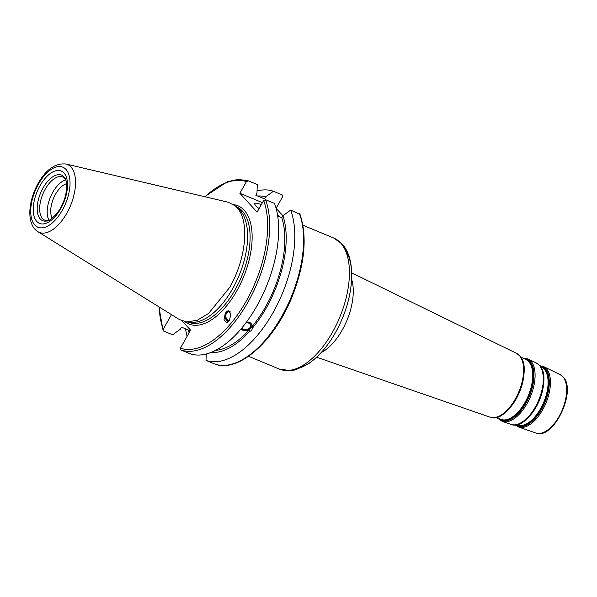 <?xml version="1.0" encoding="UTF-8"?>
<svg xmlns="http://www.w3.org/2000/svg" width="597" height="597" viewBox="0 0 597 597"><rect width="100%" height="100%" fill="white"/><g stroke="black" fill="none" stroke-linecap="round" stroke-linejoin="round"><path stroke-width="0.9" d="M228.084 202.204L235.031 205.711L236.852 207.465C249.807 220.427 246.322 258.814 229.591 287.523L208.592 313.47L197.294 320.246L186.764 321.984L179.369 319.537L37.857 231.658A36.753 18.634 -67.5 0 0 66.819 213.204A36.753 18.634 -67.5 0 0 65.946 164.003L228.069 202.196M235.024 205.704L238.076 208.263A62.536 31.708 112.5 0 1 239.86 209.987A62.536 31.708 112.5 0 1 238.151 277.68A62.536 31.708 112.5 0 1 190.712 322.335L186.749 321.977M204.667 196.689L227.367 181.697L238.263 179.391L248.3 180.824L246.419 181.63L239.86 193.271L257.091 212.136L263.65 200.495L265.531 199.689L274.516 203.42A91.057 46.17 -67.5 0 1 257.016 305.731A91.057 46.17 -67.5 0 1 189.861 353.663L180.876 349.932L180.443 348.163L190.585 330.163L182.145 320.917M159.25 307.045A89.595 45.432 -67.5 0 0 163.212 329.298L171.473 314.634M229.569 320.179L230.852 313.544L228.114 310.776L225.256 313.365L223.972 319.999L226.711 322.776L229.569 320.179M163.212 329.298L163.078 330.484L163.645 331.066L172.63 334.798L180.384 329.171L181.518 327.156L190.234 330.775L189.1 332.79A82.968 42.074 -67.5 0 1 188.204 329.94M187.107 336.335A91.057 46.17 112.5 0 1 185.555 328.835M257.053 190.958A91.057 46.17 112.5 0 1 273.433 191.256L282.224 194.906L282.657 196.682L276.105 208.308L280.374 212.995M206.241 353.969L206.002 360.372A91.057 46.17 112.5 0 0 273.157 312.432A91.057 46.17 112.5 0 0 290.664 210.122L300.022 214.36C307.537 237.128 304.739 264.964 291.642 297.866C273.859 341.678 238.218 373.244 214.853 364.043L214.793 364.021A91.057 46.17 -67.5 0 0 281.956 316.082A91.057 46.17 -67.5 0 0 299.455 213.771M206.002 360.372L214.793 364.021M248.3 180.824L257.285 184.555L256.964 193.264L255.829 195.279L264.538 198.898L265.672 196.883L273.433 191.256M282.926 215.733L280.381 213.002M262.441 202.644L239.86 193.271M277.515 214.733A13.656 2.716 -150.6 0 1 277.553 214.778A13.656 2.716 -150.6 0 1 278.635 216.457M259.083 208.592A13.656 2.716 -150.6 0 1 255.807 205.749A13.656 2.716 -150.6 0 1 254.785 203.555A13.656 2.716 -150.6 0 1 261.322 204.629M240.904 329.074L249.121 329.984A80.714 40.924 112.5 0 1 215.495 350.364M281.769 217.763A80.714 40.924 112.5 0 1 252.024 326.641L252.427 328.156A82.968 42.074 -67.5 0 0 282.903 215.748L281.769 217.763L277.732 216.084M246.524 321.984L252.016 324.887L252.024 326.641M265.672 196.883A82.968 42.074 -67.5 0 0 257.583 196.01M249.121 329.984L249.524 331.499A82.968 42.074 -67.5 0 1 210.793 352.491M290.664 210.122L282.903 215.748M252.427 328.156L251.591 330.671L249.524 331.499M240.979 328.984A6.022 4.336 164.9 0 0 250.912 328.134A6.022 4.336 164.9 0 0 251.971 324.731M245.994 322.693A4.731 3.41 -15.1 0 1 248.852 322.999A4.731 3.41 -15.1 0 1 250.68 324.91A4.731 3.41 -15.1 0 1 248.613 328.753A4.731 3.41 -15.1 0 1 243.382 329.29A4.731 3.41 -15.1 0 1 241.807 327.999M229.144 320.858A4.731 3.918 78.3 0 1 226.248 313.835A4.731 3.918 -101.7 0 1 228.815 311.649A4.731 3.918 -101.7 0 1 230.143 311.649M228.308 310.738A5.739 4.754 -101.7 0 0 225.502 313.313A5.739 4.754 78.3 0 1 228.308 310.738M228.509 321.656A5.739 4.754 78.3 0 1 225.502 313.313A5.739 4.754 78.3 0 0 228.509 321.656M66.536 183.719A20.067 10.179 -67.5 0 0 53.461 198.48A20.067 10.179 -67.5 0 0 52.23 218.159M65.745 179.966A23.38 11.858 -67.5 0 0 50.387 197.204A23.38 11.858 -67.5 0 0 49.021 220.241M48.059 220.651A23.38 11.858 112.5 0 1 44.835 220.218A23.38 11.858 112.5 0 1 42.551 218.584A23.38 11.858 112.5 0 1 43.962 191.6A23.38 11.858 112.5 0 1 62.767 177.025A23.38 11.858 112.5 0 1 65.051 178.652A23.38 11.858 112.5 0 1 65.349 179.003M248.576 322.052A5.739 4.127 164.9 0 1 249.427 322.328A5.739 4.127 -15.1 0 1 251.65 324.649A5.739 4.127 -15.1 0 1 249.143 329.305A5.739 4.127 -15.1 0 1 242.8 329.954A5.739 4.127 164.9 0 1 241.158 328.775M236.076 206.592L236.248 206.659A62.536 31.708 112.5 0 1 242.36 211.017A62.536 31.708 112.5 0 1 238.576 283.202A62.536 31.708 112.5 0 1 188.286 322.171L188.122 322.104M233.636 204.652A63.991 32.447 112.5 0 1 244.218 210.256A63.991 32.447 112.5 0 1 238.375 288A63.991 32.447 112.5 0 1 185.018 321.738M246.419 181.63A89.595 45.432 -67.5 0 0 205.032 196.771M180.443 348.163A89.595 45.432 -67.5 0 0 246.337 300.933A89.595 45.432 -67.5 0 0 263.65 200.495M265.531 199.689A91.057 46.17 112.5 0 1 248.031 302A91.057 46.17 112.5 0 1 180.876 349.932M333.708 238.016L342.118 243.994C355.394 258.344 354.327 289.694 342.372 318.38C333.872 338.402 322.805 353.379 309.171 363.327L295.664 369.841L290.933 370.7L279.299 369.073A70.953 35.977 -67.5 0 0 336.35 324.85A70.953 35.977 -67.5 0 0 340.641 242.964A70.953 35.977 -67.5 0 0 333.708 238.016L302.948 225.241M294.522 369.23A68.073 34.522 -67.5 0 0 342.35 318.425A68.073 34.522 -67.5 0 0 344.566 248.688M562.747 376.625A31.611 16.029 -67.5 0 0 560.113 374.625L543.666 366.595A32.723 16.597 112.5 0 1 546.397 368.67A32.723 16.597 112.5 0 1 544.636 405.982A32.723 16.597 112.5 0 1 518.577 427.019L535.875 432.997A31.611 16.029 -67.5 0 0 561.046 412.676A31.611 16.029 -67.5 0 0 562.747 376.625M516.442 353.297L519.577 355.678C535.046 370.073 508.831 425.482 489.943 417.116A34.566 17.529 -67.5 0 0 517.465 394.908A34.566 17.529 -67.5 0 0 519.323 355.484A34.566 17.529 -67.5 0 0 516.442 353.297L351.685 272.836M539.188 365.155A33.216 16.843 -67.5 0 0 536.419 363.058L528.091 358.991A33.775 17.126 112.5 0 1 530.905 361.125A33.775 17.126 112.5 0 1 529.091 399.647A33.775 17.126 112.5 0 1 502.196 421.355L510.957 424.377A33.216 16.843 -67.5 0 0 537.397 403.035A33.216 16.843 -67.5 0 0 539.188 365.155M497.077 416.93A33.932 17.209 -67.5 0 0 519.36 391.923A33.932 17.209 -67.5 0 0 521.345 358.484M351.618 279.292A46.245 23.455 112.5 0 1 321.179 352.618M523.248 358.245A33.253 16.858 112.5 0 1 529.823 361.237A33.253 16.858 112.5 0 1 526.308 402.52A33.253 16.858 112.5 0 1 498.249 418.445M499.495 418.878A32.686 16.574 -67.5 0 0 526.532 400.811A32.686 16.574 -67.5 0 0 529.263 361.595A32.686 16.574 -67.5 0 0 524.427 358.827M495.458 417.482L501.167 419.452A32.425 16.44 -67.5 0 0 526.979 398.617A32.425 16.44 -67.5 0 0 528.718 361.648A32.425 16.44 -67.5 0 0 526.017 359.595L520.591 356.946M505.883 411.855A33.014 16.738 -67.5 0 0 523.965 368.304M517.83 424.191A32.581 16.522 -67.5 0 0 539.24 400.177A32.581 16.522 -67.5 0 0 541.136 368.058M526.308 419.31A31.663 16.059 -67.5 0 0 543.666 377.513M516.375 424.713L517.547 425.116A31.365 15.903 -67.5 0 0 542.524 404.96A31.365 15.903 -67.5 0 0 544.21 369.192A31.365 15.903 -67.5 0 0 541.591 367.207L540.479 366.662M516.204 424.743A31.634 16.037 -67.5 0 0 542.248 406.818A31.634 16.037 -67.5 0 0 544.748 369.14A31.634 16.037 -67.5 0 0 540.382 366.521M539.957 365.946A32.193 16.328 112.5 0 1 545.315 368.774A32.193 16.328 112.5 0 1 542.36 407.923A32.193 16.328 112.5 0 1 515.502 424.84M63.939 176.884A24.626 12.485 112.5 0 1 64.886 178.145C66.483 178.503 68.327 191.764 62.998 202.726C59.036 213.875 48.447 221.808 47.126 220.927A24.626 12.485 112.5 0 1 40.238 218.935A24.626 12.485 112.5 0 1 43.044 188.003A24.626 12.485 112.5 0 1 63.939 176.884M64.013 172.996A28.35 14.373 112.5 0 1 60.79 208.599A28.35 14.373 112.5 0 1 36.738 221.405A28.35 14.373 112.5 0 1 39.962 185.801A28.35 14.373 112.5 0 1 64.013 172.996M38.439 184.13A32.492 16.477 -67.5 0 0 34.745 224.942A32.492 16.477 -67.5 0 0 62.312 210.263A32.492 16.477 -67.5 0 0 66.013 169.451A32.492 16.477 -67.5 0 0 38.439 184.13M163.078 330.484L158.929 306.843M248.531 356.297L279.299 369.073M535.875 432.997C553.486 440.586 577.239 390.237 563.061 376.864L560.113 374.625M489.943 417.116L316.649 357.222M497.794 418.288L502.196 421.355M522.815 358.036L528.091 358.991M536.419 363.058L539.442 365.342C554.314 379.207 529.136 432.415 510.957 424.377M515.099 424.877L518.577 427.019M539.695 365.64L543.666 366.595M65.946 164.003C55.357 162.951 46.088 169.436 38.118 183.443C28.104 201.122 26.201 224.42 37.857 231.658"/></g></svg>
